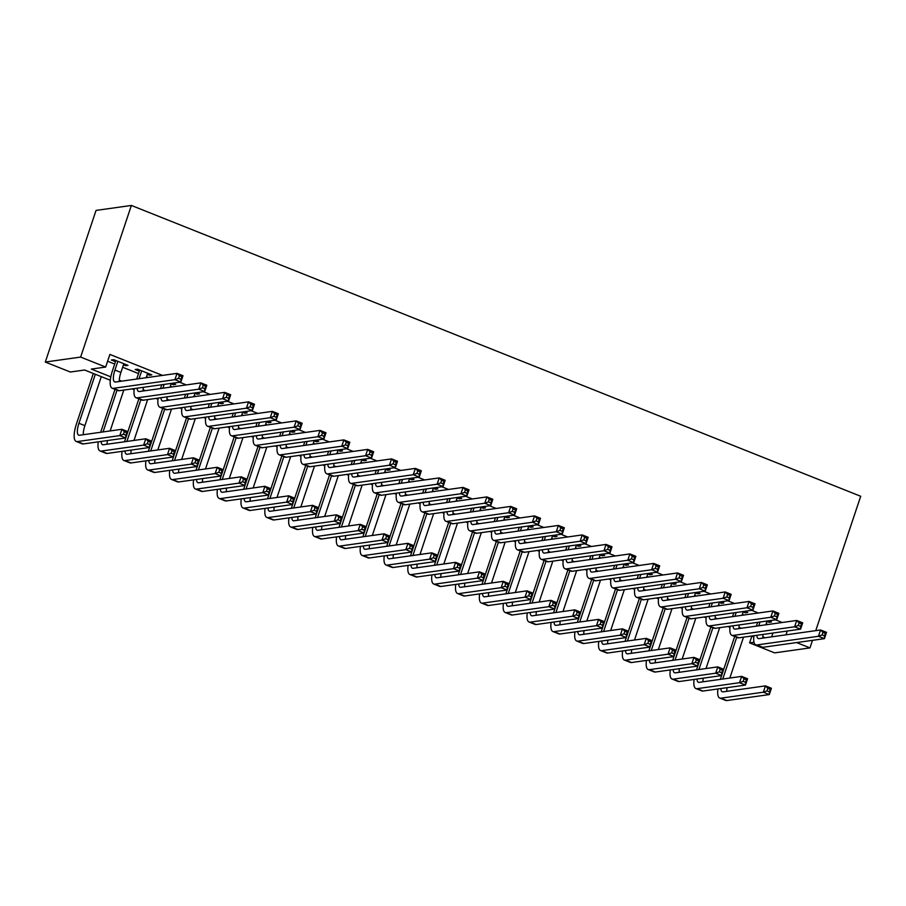 <?xml version="1.0" encoding="UTF-8"?>
<svg xmlns="http://www.w3.org/2000/svg" width="906" height="906" viewBox="0 0 906 906"><rect width="100%" height="100%" fill="white"/><g stroke="black" fill="none" stroke-linecap="round" stroke-linejoin="round"><path stroke-width="1.36" d="M110.283 380.237L84.654 370.01L70.328 372.026L45.3 362.049L96.036 210.419L131.37 205.447L860.7 496.273L815.74 630.644M796.601 642.569L809.964 647.903L774.63 652.875L749.602 642.898L753.985 642.275M751.889 636.069L749.602 642.898M123.443 364.846L125.606 365.707L127.995 365.378L113.692 359.671L111.302 360.01L115.47 361.675M147.27 374.348L149.433 375.22L151.823 374.88L137.519 369.172L135.141 369.512L139.309 371.177M171.109 383.861L173.273 384.722L175.662 384.382L172.695 383.204M194.937 393.363L197.1 394.223L199.49 393.884L196.534 392.706M218.776 402.864L220.939 403.725L223.329 403.397L220.362 402.207M242.615 412.366L244.779 413.227L247.157 412.898L244.201 411.709M266.443 421.868L268.606 422.74L270.996 422.4L268.04 421.222M290.282 431.381L292.445 432.241L294.835 431.902L291.868 430.724M314.11 440.882L316.273 441.743L318.663 441.403L315.707 440.225M337.949 450.384L340.112 451.245L342.502 450.916L339.535 449.727M361.777 459.886L363.952 460.746L366.33 460.418L363.374 459.229M385.616 469.387L387.779 470.259L390.169 469.92L387.202 468.742M409.455 478.9L411.618 479.761L414.008 479.421L411.041 478.243M433.283 488.402L435.446 489.263L437.836 488.923L434.88 487.745M457.122 497.904L459.285 498.764L461.675 498.436L458.708 497.247M480.95 507.405L483.113 508.266L485.503 507.938L482.547 506.748M504.789 516.907L506.952 517.779L509.342 517.439L506.375 516.261M528.628 526.42L530.791 527.281L533.17 526.941L530.214 525.763M552.456 535.922L554.619 536.782L557.009 536.443L554.053 535.265M576.295 545.423L578.458 546.284L580.848 545.956L577.881 544.766M600.123 554.925L602.286 555.786L604.676 555.457L601.72 554.268M623.962 564.427L626.125 565.299L628.515 564.959L625.548 563.781M647.79 573.94L649.964 574.8L652.343 574.461L649.387 573.283M671.629 583.441L673.792 584.302L676.182 583.962L673.215 582.785M695.468 592.943L697.631 593.804L700.021 593.475L697.054 592.286M719.296 602.445L721.459 603.305L723.849 602.977L720.893 601.788M743.135 611.946L745.298 612.818L747.688 612.479L744.721 611.301M782.195 622.501L775.479 619.829M758.367 613L751.652 610.327M734.528 603.498L727.812 600.814M710.689 593.996L703.973 591.312M686.861 584.483L680.146 581.811M663.022 574.982L656.306 572.309M639.194 565.48L632.479 562.807M615.355 555.978L608.639 553.294M591.527 546.477L584.8 543.793M567.688 536.964L560.973 534.291M543.849 527.462L537.133 524.789M520.021 517.96L513.306 515.288M496.182 508.459L489.466 505.775M472.354 498.957L465.639 496.273M448.515 489.455L441.8 486.771M424.676 479.942L417.96 477.269M400.848 470.44L394.133 467.768M377.009 460.939L370.294 458.255M353.181 451.437L346.466 448.753M329.342 441.935L322.627 439.251M305.515 432.422L298.787 429.75M281.675 422.921L274.96 420.248M257.836 413.419L251.121 410.735M234.008 403.917L227.293 401.233M210.169 394.416L203.454 391.732M186.342 384.903L179.626 382.23M162.502 375.401L109.886 354.427L105.662 367.055L91.336 369.07L110.815 376.839M107.61 361.245L114.677 364.053M122.638 367.236L138.505 373.566M146.478 376.737L148.176 377.417M170.305 386.239L172.015 386.919M194.144 395.752L195.843 396.432M217.972 405.254L219.682 405.933M241.811 414.755L243.521 415.435M265.651 424.257L267.349 424.937M289.478 433.759L291.188 434.438M313.317 443.272L315.016 443.951M337.145 452.774L338.855 453.453M360.984 462.275L362.683 462.955M384.824 471.777L386.522 472.456M408.651 481.279L410.361 481.958M432.49 490.792L434.189 491.471M456.318 500.293L458.028 500.973M480.157 509.795L481.856 510.474M503.985 519.297L505.695 519.976M527.824 528.798L529.534 529.478M551.663 538.311L553.362 538.991M575.491 547.813L577.201 548.492M599.33 557.315L601.029 557.994M623.158 566.816L624.868 567.496M646.997 576.318L648.696 576.997M670.836 585.82L672.535 586.499M694.664 595.333L696.374 596.012M718.503 604.834L720.202 605.514M742.331 614.336L744.041 615.015M766.17 623.838L767.869 624.517M766.963 621.459L769.126 622.32L771.516 621.98L768.56 620.803M105.662 367.055L80.634 357.077L131.37 205.447M787.246 631.029L785.978 634.834M809.964 647.903L812.501 640.338M80.634 357.077L45.3 362.049M753.815 636.839L751.765 636.023M729.987 627.337L727.926 626.522M706.148 617.835L704.087 617.02M682.309 608.334L680.259 607.507M658.481 598.832L656.42 598.005M634.642 589.319L632.592 588.504M610.814 579.817L608.753 579.002M586.975 570.316L584.914 569.5M563.147 560.814L561.086 559.987M539.308 551.312L537.247 550.486M515.469 541.799L513.419 540.984M491.641 532.298L489.58 531.482M467.802 522.796L465.752 521.981M443.974 513.294L441.913 512.468M420.135 503.793L418.074 502.966M396.296 494.28L394.246 493.464M372.468 484.778L370.407 483.963M348.629 475.276L346.579 474.461M324.801 465.775L322.74 464.948M300.962 456.273L298.901 455.446M277.134 446.76L275.073 445.945M253.295 437.258L251.234 436.443M229.456 427.757L227.406 426.941M205.628 418.255L203.567 417.428M181.789 408.753L179.739 407.927M157.961 399.24L155.9 398.425M134.122 389.739L132.061 388.923M119.309 380.226L121.631 381.154M143.137 389.727L145.47 390.656M166.976 399.24L169.297 400.158M190.804 408.742L193.137 409.671M214.643 418.244L216.964 419.172M238.482 427.745L240.803 428.674M262.31 437.247L264.643 438.176M286.149 446.76L288.47 447.677M309.977 456.262L312.31 457.19M333.816 465.763L336.137 466.692M357.655 475.265L359.976 476.194M381.483 484.767L383.816 485.695M405.322 494.28L407.643 495.197M429.15 503.781L431.483 504.71M452.989 513.283L455.31 514.212M476.816 522.785L479.149 523.713M500.656 532.286L502.977 533.215M524.495 541.788L526.816 542.717M548.323 551.301L550.655 552.23M572.162 560.803L574.483 561.731M595.989 570.304L598.322 571.233M619.829 579.806L622.15 580.735M643.668 589.308L645.989 590.236M667.495 598.821L669.828 599.749M691.335 608.322L693.656 609.251M715.162 617.824L717.495 618.753M739.002 627.326L741.323 628.254M762.829 636.827L765.162 637.756M772.92 633.045L771.652 636.85M769.511 621.176L769.126 622.32M745.672 611.675L745.298 612.818M721.844 602.173L721.459 603.305M698.005 592.671L697.631 593.804M674.177 583.17L673.792 584.302M650.338 573.657L649.964 574.8M626.51 564.155L626.125 565.299M602.671 554.653L602.286 555.786M578.832 545.152L578.458 546.284M555.004 535.65L554.619 536.782M531.165 526.137L530.791 527.281M507.337 516.635L506.952 517.779M483.498 507.134L483.113 508.266M459.659 497.632L459.285 498.764M435.831 488.13L435.446 489.263M411.992 478.617L411.618 479.761M388.164 469.115L387.779 470.259M364.325 459.614L363.952 460.746M340.497 450.112L340.112 451.245M316.658 440.61L316.273 441.743M292.819 431.097L292.445 432.241M268.991 421.596L268.606 422.74M245.152 412.094L244.779 413.227M221.324 402.592L220.939 403.725M197.485 393.091L197.1 394.223M173.646 383.589L173.273 384.722M149.818 374.076L149.433 375.22M125.979 364.574L125.606 365.707M760.032 622.003L758.764 625.808M767.122 621.006L765.842 624.8M756.374 626.137L757.643 622.331M763.067 634.427A13.511 4.258 -68.3 0 0 762.863 638.084M756.872 635.299A13.511 4.258 -68.3 0 0 758.243 638.549A13.511 4.258 -68.3 0 0 759.024 638.628L820.564 629.964L826.521 632.343L824.415 638.662L762.863 647.314A20.272 6.376 111.7 0 1 761.697 647.201L755.74 644.823A20.272 6.376 111.7 0 1 753.951 635.718M824.494 635.876L825.343 633.351L822.965 632.399L822.116 634.925L824.494 635.876L824.415 638.662L818.446 636.284L756.906 644.947A20.272 6.376 111.7 0 1 755.74 644.823M822.116 634.925L818.446 636.284L820.564 629.964L822.965 632.399M825.343 633.351L826.521 632.343M720.361 679.364L734.721 636.442M743.509 637.19L729.84 678.039M736.737 637.246L722.75 679.036M727.065 687.665A13.511 4.258 -68.3 0 0 726.85 691.312M720.87 688.537A13.511 4.258 -68.3 0 0 722.229 691.776A13.511 4.258 -68.3 0 0 723.011 691.856L765.457 685.876L771.414 688.254L769.296 694.574L726.85 700.553A20.272 6.376 111.7 0 1 725.683 700.429L719.726 698.05A20.272 6.376 111.7 0 1 717.948 688.945M769.387 691.788L770.236 689.262L767.846 688.311L767.008 690.836L769.387 691.788L769.296 694.574L763.339 692.195L720.893 698.175A20.272 6.376 111.7 0 1 719.726 698.05M767.008 690.836L763.339 692.195L765.457 685.876L767.846 688.311M770.236 689.262L771.414 688.254M736.193 612.501L734.925 616.295M743.282 611.505L742.014 615.299M732.535 616.635L733.815 612.83M739.239 624.925A13.511 4.258 -68.3 0 0 739.024 628.583M733.045 625.797A13.511 4.258 -68.3 0 0 734.404 629.036A13.511 4.258 -68.3 0 0 735.185 629.115L796.736 620.463L802.693 622.83L800.576 629.149L739.024 637.813A20.272 6.376 111.7 0 1 737.858 637.688L731.901 635.321A20.272 6.376 111.7 0 1 730.123 626.205M800.666 626.374L801.504 623.838L799.126 622.898L798.277 625.423L800.666 626.374L800.576 629.149L794.619 626.782L733.067 635.434A20.272 6.376 111.7 0 1 731.901 635.321M798.277 625.423L794.619 626.782L796.736 620.463L799.126 622.898M801.504 623.838L802.693 622.83M712.365 602.988L711.085 606.793M719.455 601.992L718.175 605.797M708.707 607.133L709.976 603.328M715.4 615.423A13.511 4.258 -68.3 0 0 715.185 619.081M709.205 616.295A13.511 4.258 -68.3 0 0 710.576 619.534A13.511 4.258 -68.3 0 0 711.346 619.613L772.897 610.95L778.854 613.328L776.736 619.647L715.196 628.311A20.272 6.376 111.7 0 1 714.03 628.186L708.073 625.808A20.272 6.376 111.7 0 1 706.284 616.703M776.827 616.861L777.676 614.336L775.287 613.385L774.449 615.91L776.827 616.861L776.736 619.647L770.78 617.269L709.239 625.933A20.272 6.376 111.7 0 1 708.073 625.808M774.449 615.91L770.78 617.269L772.897 610.95L775.287 613.385M777.676 614.336L778.854 613.328M688.526 593.487L687.258 597.292M695.615 592.49L694.347 596.295M684.868 597.632L686.136 593.826M691.572 605.921A13.511 4.258 -68.3 0 0 691.357 609.568M685.378 606.793A13.511 4.258 -68.3 0 0 686.737 610.032A13.511 4.258 -68.3 0 0 687.518 610.112L749.058 601.448L755.026 603.826L752.909 610.146L691.357 618.809A20.272 6.376 111.7 0 1 690.191 618.685L684.234 616.307A20.272 6.376 111.7 0 1 682.456 607.201M752.999 607.36L753.837 604.834L751.459 603.883L750.61 606.408L752.999 607.36L752.909 610.146L746.952 607.767L685.4 616.431A20.272 6.376 111.7 0 1 684.234 616.307M750.61 606.408L746.952 607.767L749.058 601.448L751.459 603.883M753.837 604.834L755.026 603.826M664.698 583.985L663.418 587.79M671.776 582.988L670.508 586.794M661.029 588.119L662.309 584.325M667.733 596.42A13.511 4.258 -68.3 0 0 667.518 600.066M661.539 597.292A13.511 4.258 -68.3 0 0 662.898 600.531A13.511 4.258 -68.3 0 0 663.679 600.61L725.23 591.946L731.187 594.325L729.07 600.644L667.529 609.308A20.272 6.376 111.7 0 1 666.363 609.183L660.395 606.805A20.272 6.376 111.7 0 1 658.617 597.7M729.16 597.858L730.01 595.333L727.62 594.381L726.782 596.907L729.16 597.858L729.07 600.644L723.113 598.266L661.573 606.929A20.272 6.376 111.7 0 1 660.395 606.805M726.782 596.907L723.113 598.266L725.23 591.946L727.62 594.381M730.01 595.333L731.187 594.325M696.521 669.862L710.893 626.941M719.67 627.677L706 668.537M712.897 627.745L698.911 669.534M703.226 678.152A13.511 4.258 -68.3 0 0 703.011 681.81M697.031 679.024A13.511 4.258 -68.3 0 0 698.39 682.275A13.511 4.258 -68.3 0 0 699.172 682.354L741.618 676.374L747.586 678.753L745.468 685.072L703.022 691.04A20.272 6.376 111.7 0 1 701.856 690.927L695.887 688.549A20.272 6.376 111.7 0 1 694.109 679.443M745.559 682.286L746.397 679.76L744.019 678.809L743.169 681.335L745.559 682.286L745.468 685.072L739.511 682.694L697.065 688.673A20.272 6.376 111.7 0 1 695.887 688.549M743.169 681.335L739.511 682.694L741.618 676.374L744.019 678.809M746.397 679.76L747.586 678.753M672.694 660.361L687.054 617.439M695.831 618.175L682.173 659.024M689.058 618.232L675.083 660.021M679.398 668.651A13.511 4.258 -68.3 0 0 679.183 672.309M673.203 669.523A13.511 4.258 -68.3 0 0 674.562 672.762A13.511 4.258 -68.3 0 0 675.344 672.852L717.79 666.873L723.747 669.251L721.629 675.57L679.183 681.538A20.272 6.376 111.7 0 1 678.016 681.425L672.059 679.047A20.272 6.376 111.7 0 1 670.27 669.942M721.72 672.784L722.569 670.259L720.179 669.308L719.341 671.833L721.72 672.784L721.629 675.57L715.672 673.192L673.226 679.16A20.272 6.376 111.7 0 1 672.059 679.047M719.341 671.833L715.672 673.192L717.79 666.873L720.179 669.308M722.569 670.259L723.747 669.251M648.855 650.859L663.226 607.926M672.003 608.673L658.334 649.523M665.231 608.73L651.244 650.519M655.559 659.149A13.511 4.258 -68.3 0 0 655.344 662.807M649.364 660.021A13.511 4.258 -68.3 0 0 650.723 663.26A13.511 4.258 -68.3 0 0 651.505 663.339L693.951 657.371L699.908 659.749L697.801 666.069L655.355 672.037A20.272 6.376 111.7 0 1 654.177 671.912L648.22 669.545A20.272 6.376 111.7 0 1 646.442 660.429M697.88 663.283L698.73 660.757L696.352 659.806L695.502 662.331L697.88 663.283L697.801 666.069L691.844 663.69L649.387 669.659A20.272 6.376 111.7 0 1 648.22 669.545M695.502 662.331L691.844 663.69L693.951 657.371L696.352 659.806M698.73 660.757L699.908 659.749M625.027 641.357L639.387 598.424M648.164 599.172L634.494 640.021M641.391 599.228L627.416 641.018M631.72 649.647A13.511 4.258 -68.3 0 0 631.516 653.294M625.525 650.519A13.511 4.258 -68.3 0 0 626.895 653.758A13.511 4.258 -68.3 0 0 627.665 653.838L670.123 647.869L676.08 650.236L673.962 656.556L631.516 662.535A20.272 6.376 111.7 0 1 630.35 662.411L624.393 660.032A20.272 6.376 111.7 0 1 622.603 650.927M674.053 653.781L674.902 651.244L672.512 650.304L671.663 652.83L674.053 653.781L673.962 656.556L668.005 654.189L625.559 660.157A20.272 6.376 111.7 0 1 624.393 660.032M671.663 652.83L668.005 654.189L670.123 647.869L672.512 650.304M674.902 651.244L676.08 650.236M640.859 574.483L639.591 578.288M647.949 573.487L646.669 577.281M637.201 578.617L638.47 574.812M643.906 586.907A13.511 4.258 -68.3 0 0 643.69 590.565M637.699 587.779A13.511 4.258 -68.3 0 0 639.07 591.029A13.511 4.258 -68.3 0 0 639.851 591.108L701.391 582.445L707.348 584.823L705.242 591.142L643.69 599.795A20.272 6.376 111.7 0 1 642.524 599.681L636.567 597.303A20.272 6.376 111.7 0 1 634.778 588.198M705.321 588.356L706.17 585.831L703.792 584.88L702.943 587.405L705.321 588.356L705.242 591.142L699.285 588.764L637.733 597.428A20.272 6.376 111.7 0 1 636.567 597.303M702.943 587.405L699.285 588.764L701.391 582.445L703.792 584.88M706.17 585.831L707.348 584.823M601.188 631.844L615.548 588.923M624.336 589.67L610.667 630.519M617.564 589.727L603.577 631.516M607.892 640.146A13.511 4.258 -68.3 0 0 607.677 643.792M601.697 641.018A13.511 4.258 -68.3 0 0 603.056 644.257A13.511 4.258 -68.3 0 0 603.838 644.336L646.284 638.356L652.241 640.735L650.134 647.054L607.677 653.033A20.272 6.376 111.7 0 1 606.51 652.909L600.553 650.531A20.272 6.376 111.7 0 1 598.775 641.425M650.214 644.268L651.063 641.742L648.673 640.791L647.835 643.317L650.214 644.268L650.134 647.054L644.166 644.676L601.72 650.655A20.272 6.376 111.7 0 1 600.553 650.531M647.835 643.317L644.166 644.676L646.284 638.356L648.673 640.791M651.063 641.742L652.241 640.735M617.02 564.982L615.752 568.775M624.109 563.985L622.841 567.779M613.362 569.115L614.642 565.31M620.066 577.405A13.511 4.258 -68.3 0 0 619.851 581.063M613.872 578.277A13.511 4.258 -68.3 0 0 615.231 581.516A13.511 4.258 -68.3 0 0 616.012 581.607L677.563 572.943L683.52 575.31L681.403 581.629L619.863 590.293A20.272 6.376 111.7 0 1 618.685 590.168L612.728 587.801A20.272 6.376 111.7 0 1 610.95 578.696M681.493 578.855L682.343 576.318L679.953 575.378L679.104 577.903L681.493 578.855L681.403 581.629L675.446 579.262L613.894 587.915A20.272 6.376 111.7 0 1 612.728 587.801M679.104 577.903L675.446 579.262L677.563 572.943L679.953 575.378M682.343 576.318L683.52 575.31M577.36 622.343L591.72 579.421M600.497 580.157L586.828 621.018M593.724 580.225L579.738 622.014M584.053 630.633A13.511 4.258 -68.3 0 0 583.838 634.291M577.858 631.505A13.511 4.258 -68.3 0 0 579.228 634.755A13.511 4.258 -68.3 0 0 579.999 634.834L622.445 628.855L628.413 631.233L626.295 637.552L583.849 643.52A20.272 6.376 111.7 0 1 582.683 643.407L576.726 641.029A20.272 6.376 111.7 0 1 574.936 631.924M626.386 634.766L627.224 632.241L624.846 631.289L623.996 633.815L626.386 634.766L626.295 637.552L620.338 635.174L577.892 641.154A20.272 6.376 111.7 0 1 576.726 641.029M623.996 633.815L620.338 635.174L622.445 628.855L624.846 631.289M627.224 632.241L628.413 631.233M593.192 555.469L591.924 559.274M600.282 554.472L599.002 558.277M589.534 559.614L590.803 555.808M596.227 567.903A13.511 4.258 -68.3 0 0 596.012 571.561M590.033 568.775A13.511 4.258 -68.3 0 0 591.403 572.014A13.511 4.258 -68.3 0 0 592.173 572.094L653.724 563.43L659.681 565.808L657.575 572.128L596.023 580.791A20.272 6.376 111.7 0 1 594.857 580.667L588.9 578.288A20.272 6.376 111.7 0 1 587.111 569.183M657.654 569.342L658.503 566.816L656.114 565.865L655.276 568.39L657.654 569.342L657.575 572.128L651.607 569.749L590.066 578.413A20.272 6.376 111.7 0 1 588.9 578.288M655.276 568.39L651.607 569.749L653.724 563.43L656.114 565.865M658.503 566.816L659.681 565.808M553.521 612.841L567.881 569.919M576.669 570.655L563 611.505M569.885 570.712L555.91 612.501M560.225 621.131A13.511 4.258 -68.3 0 0 560.01 624.789M554.03 622.003A13.511 4.258 -68.3 0 0 555.389 625.242A13.511 4.258 -68.3 0 0 556.171 625.333L598.617 619.353L604.574 621.731L602.456 628.051L560.01 634.019A20.272 6.376 111.7 0 1 558.843 633.906L552.887 631.527A20.272 6.376 111.7 0 1 551.108 622.422M602.547 625.265L603.396 622.739L601.006 621.788L600.168 624.313L602.547 625.265L602.456 628.051L596.499 625.672L554.053 631.641A20.272 6.376 111.7 0 1 552.887 631.527M600.168 624.313L596.499 625.672L598.617 619.353L601.006 621.788M603.396 622.739L604.574 621.731M569.353 545.967L568.085 549.772M576.442 544.97L575.174 548.776M565.695 550.112L566.963 546.307M572.399 558.402A13.511 4.258 -68.3 0 0 572.184 562.048M566.205 559.274A13.511 4.258 -68.3 0 0 567.564 562.513A13.511 4.258 -68.3 0 0 568.345 562.592L629.885 553.928L635.853 556.307L633.736 562.626L572.184 571.29A20.272 6.376 111.7 0 1 571.018 571.165L565.061 568.787A20.272 6.376 111.7 0 1 563.283 559.682M633.826 559.84L634.664 557.315L632.286 556.363L631.437 558.889L633.826 559.84L633.736 562.626L627.779 560.248L566.227 568.911A20.272 6.376 111.7 0 1 565.061 568.787M631.437 558.889L627.779 560.248L629.885 553.928L632.286 556.363M634.664 557.315L635.853 556.307M529.682 603.339L544.053 560.406M552.83 561.154L539.161 602.003M546.058 561.21L532.071 603M536.386 611.629A13.511 4.258 -68.3 0 0 536.171 615.287M530.191 612.501A13.511 4.258 -68.3 0 0 531.55 615.74A13.511 4.258 -68.3 0 0 532.332 615.82L574.778 609.851L580.735 612.23L578.628 618.549L536.182 624.517A20.272 6.376 111.7 0 1 535.016 624.393L529.047 622.026A20.272 6.376 111.7 0 1 527.269 612.909M578.719 615.763L579.557 613.237L577.179 612.286L576.329 614.812L578.719 615.763L578.628 618.549L572.671 616.171L530.214 622.139A20.272 6.376 111.7 0 1 529.047 622.026M576.329 614.812L572.671 616.171L574.778 609.851L577.179 612.286M579.557 613.237L580.735 612.23M545.525 536.465L544.246 540.27M552.603 535.469L551.335 539.274M541.867 540.599L543.136 536.805M548.56 548.9A13.511 4.258 -68.3 0 0 548.345 552.547M542.366 549.772A13.511 4.258 -68.3 0 0 543.736 553.011A13.511 4.258 -68.3 0 0 544.506 553.09L606.057 544.427L612.014 546.805L609.897 553.124L548.356 561.788A20.272 6.376 111.7 0 1 547.19 561.663L541.233 559.285A20.272 6.376 111.7 0 1 539.444 550.18M609.987 550.338L610.837 547.813L608.447 546.862L607.609 549.387L609.987 550.338L609.897 553.124L603.94 550.746L542.4 559.41A20.272 6.376 111.7 0 1 541.233 559.285M607.609 549.387L603.94 550.746L606.057 544.427L608.447 546.862M610.837 547.813L612.014 546.805M505.854 593.838L520.214 550.905M528.991 551.652L515.321 592.501M522.218 551.709L508.243 593.498M512.547 602.128A13.511 4.258 -68.3 0 0 512.343 605.774M506.352 603A13.511 4.258 -68.3 0 0 507.722 606.239A13.511 4.258 -68.3 0 0 508.504 606.318L550.95 600.35L556.907 602.717L554.789 609.036L512.343 615.015A20.272 6.376 111.7 0 1 511.177 614.891L505.22 612.513A20.272 6.376 111.7 0 1 503.43 603.407M554.88 606.261L555.729 603.724L553.34 602.784L552.49 605.31L554.88 606.261L554.789 609.036L548.832 606.669L506.386 612.637A20.272 6.376 111.7 0 1 505.22 612.513M552.49 605.31L548.832 606.669L550.95 600.35L553.34 602.784M555.729 603.724L556.907 602.717M521.686 526.964L520.418 530.769M528.776 525.967L527.507 529.761M518.028 531.097L519.297 527.292M524.733 539.387A13.511 4.258 -68.3 0 0 524.517 543.045M518.538 540.259A13.511 4.258 -68.3 0 0 519.897 543.509A13.511 4.258 -68.3 0 0 520.678 543.589L582.218 534.925L588.175 537.303L586.069 543.623L524.517 552.275A20.272 6.376 111.7 0 1 523.351 552.162L517.394 549.783A20.272 6.376 111.7 0 1 515.616 540.678M586.159 540.837L586.997 538.311L584.619 537.36L583.77 539.885L586.159 540.837L586.069 543.623L580.112 541.244L518.56 549.908A20.272 6.376 111.7 0 1 517.394 549.783M583.77 539.885L580.112 541.244L582.218 534.925L584.619 537.36M586.997 538.311L588.175 537.303M482.015 584.325L496.375 541.403M505.163 542.15L491.494 583M498.391 542.207L484.404 583.996M488.719 592.626A13.511 4.258 -68.3 0 0 488.504 596.273M482.524 593.498A13.511 4.258 -68.3 0 0 483.883 596.737A13.511 4.258 -68.3 0 0 484.665 596.816L527.111 590.837L533.068 593.215L530.961 599.534L488.504 605.514A20.272 6.376 111.7 0 1 487.337 605.389L481.38 603.011A20.272 6.376 111.7 0 1 479.602 593.906M531.041 596.748L531.89 594.223L529.512 593.271L528.662 595.808L531.041 596.748L530.961 599.534L524.993 597.156L482.547 603.136A20.272 6.376 111.7 0 1 481.38 603.011M528.662 595.808L524.993 597.156L527.111 590.837L529.512 593.271M531.89 594.223L533.068 593.215M497.858 517.462L496.579 521.256M504.936 516.465L503.668 520.259M494.189 521.596L495.469 517.79M500.893 529.885A13.511 4.258 -68.3 0 0 500.678 533.543M494.699 530.757A13.511 4.258 -68.3 0 0 496.058 533.996A13.511 4.258 -68.3 0 0 496.839 534.087L558.39 525.423L564.347 527.79L562.23 534.11L500.69 542.773A20.272 6.376 111.7 0 1 499.523 542.66L493.555 540.282A20.272 6.376 111.7 0 1 491.777 531.176M562.32 531.335L563.17 528.798L560.78 527.858L559.931 530.384L562.32 531.335L562.23 534.11L556.273 531.743L494.721 540.395A20.272 6.376 111.7 0 1 493.555 540.282M559.931 530.384L556.273 531.743L558.39 525.423L560.78 527.858M563.17 528.798L564.347 527.79M458.187 574.823L472.547 531.901M481.324 532.637L467.655 573.498M474.551 532.705L460.565 574.495M464.88 583.113A13.511 4.258 -68.3 0 0 464.665 586.771M458.685 583.985A13.511 4.258 -68.3 0 0 460.055 587.235A13.511 4.258 -68.3 0 0 460.826 587.315L503.283 581.335L509.24 583.713L507.122 590.033L464.676 596.001A20.272 6.376 111.7 0 1 463.51 595.888L457.553 593.509A20.272 6.376 111.7 0 1 455.763 584.404M507.213 587.247L508.051 584.721L505.673 583.77L504.823 586.295L507.213 587.247L507.122 590.033L501.165 587.654L458.719 593.634A20.272 6.376 111.7 0 1 457.553 593.509M504.823 586.295L501.165 587.654L503.283 581.335L505.673 583.77M508.051 584.721L509.24 583.713M474.019 507.949L472.751 511.754M481.109 506.952L479.829 510.758M470.361 512.094L471.63 508.289M477.054 520.384A13.511 4.258 -68.3 0 0 476.85 524.042M470.86 521.256A13.511 4.258 -68.3 0 0 472.23 524.495A13.511 4.258 -68.3 0 0 473.011 524.574L534.551 515.91L540.508 518.289L538.402 524.608L476.85 533.272A20.272 6.376 111.7 0 1 475.684 533.147L469.727 530.78A20.272 6.376 111.7 0 1 467.938 521.663M538.481 521.822L539.33 519.297L536.952 518.345L536.103 520.882L538.481 521.822L538.402 524.608L532.434 522.23L470.894 530.893A20.272 6.376 111.7 0 1 469.727 530.78M536.103 520.882L532.434 522.23L534.551 515.91L536.952 518.345M539.33 519.297L540.508 518.289M434.348 565.321L448.708 522.4M457.496 523.136L443.827 563.985M450.724 523.192L436.737 564.982M441.052 573.611A13.511 4.258 -68.3 0 0 440.837 577.269M434.857 574.483A13.511 4.258 -68.3 0 0 436.216 577.722A13.511 4.258 -68.3 0 0 436.998 577.813L479.444 571.833L485.401 574.211L483.283 580.531L440.837 586.499A20.272 6.376 111.7 0 1 439.67 586.386L433.714 584.008A20.272 6.376 111.7 0 1 431.935 574.902M483.374 577.745L484.223 575.219L481.833 574.268L480.995 576.794L483.374 577.745L483.283 580.531L477.326 578.153L434.88 584.121A20.272 6.376 111.7 0 1 433.714 584.008M480.995 576.794L477.326 578.153L479.444 571.833L481.833 574.268M484.223 575.219L485.401 574.211M450.18 498.447L448.912 502.252M457.27 497.451L456.001 501.256M446.522 502.592L447.802 498.787M453.226 510.882A13.511 4.258 -68.3 0 0 453.011 514.529M447.032 511.754A13.511 4.258 -68.3 0 0 448.391 514.993A13.511 4.258 -68.3 0 0 449.172 515.072L510.724 506.409L516.68 508.787L514.563 515.106L453.011 523.77A20.272 6.376 111.7 0 1 451.845 523.645L445.888 521.267A20.272 6.376 111.7 0 1 444.11 512.162M514.653 512.32L515.491 509.795L513.113 508.844L512.264 511.369L514.653 512.32L514.563 515.106L508.606 512.728L447.054 521.392A20.272 6.376 111.7 0 1 445.888 521.267M512.264 511.369L508.606 512.728L510.724 506.409L513.113 508.844M515.491 509.795L516.68 508.787M410.509 555.82L424.88 512.887M433.657 513.634L419.988 554.483M426.885 513.691L412.898 555.48M417.213 564.11A13.511 4.258 -68.3 0 0 416.998 567.768M411.018 564.982A13.511 4.258 -68.3 0 0 412.377 568.221A13.511 4.258 -68.3 0 0 413.159 568.3L455.605 562.332L461.573 564.71L459.455 571.029L417.009 576.997A20.272 6.376 111.7 0 1 415.843 576.873L409.874 574.506A20.272 6.376 111.7 0 1 408.096 565.389M459.546 568.243L460.384 565.718L458.006 564.766L457.156 567.292L459.546 568.243L459.455 571.029L453.498 568.651L411.052 574.619A20.272 6.376 111.7 0 1 409.874 574.506M457.156 567.292L453.498 568.651L455.605 562.332L458.006 564.766M460.384 565.718L461.573 564.71M426.352 488.946L425.073 492.751M433.442 487.949L432.162 491.754M422.694 493.079L423.963 489.285M429.387 501.38A13.511 4.258 -68.3 0 0 429.172 505.027M423.193 502.252A13.511 4.258 -68.3 0 0 424.563 505.491A13.511 4.258 -68.3 0 0 425.333 505.571L486.884 496.907L492.841 499.285L490.724 505.605L429.184 514.268A20.272 6.376 111.7 0 1 428.017 514.144L422.06 511.765A20.272 6.376 111.7 0 1 420.271 502.66M490.814 502.819L491.664 500.293L489.274 499.342L488.436 501.867L490.814 502.819L490.724 505.605L484.767 503.226L423.227 511.89A20.272 6.376 111.7 0 1 422.06 511.765M488.436 501.867L484.767 503.226L486.884 496.907L489.274 499.342M491.664 500.293L492.841 499.285M386.681 546.318L401.041 503.385M409.818 504.132L396.16 544.982M403.045 504.189L389.07 545.978M393.385 554.608A13.511 4.258 -68.3 0 0 393.17 558.255M387.19 555.48A13.511 4.258 -68.3 0 0 388.549 558.719A13.511 4.258 -68.3 0 0 389.331 558.798L431.777 552.83L437.734 555.208L435.616 561.516L393.17 567.496A20.272 6.376 111.7 0 1 392.004 567.371L386.047 564.993A20.272 6.376 111.7 0 1 384.257 555.888M435.707 558.742L436.556 556.216L434.167 555.265L433.328 557.79L435.707 558.742L435.616 561.516L429.659 559.149L387.213 565.118A20.272 6.376 111.7 0 1 386.047 564.993M433.328 557.79L429.659 559.149L431.777 552.83L434.167 555.265M436.556 556.216L437.734 555.208M402.513 479.444L401.245 483.249M409.603 478.447L408.334 482.252M398.855 483.578L400.124 479.772M405.56 491.867A13.511 4.258 -68.3 0 0 405.344 495.525M399.365 492.739A13.511 4.258 -68.3 0 0 400.724 495.99A13.511 4.258 -68.3 0 0 401.505 496.069L463.045 487.405L469.014 489.784L466.896 496.103L405.344 504.755A20.272 6.376 111.7 0 1 404.178 504.642L398.221 502.264A20.272 6.376 111.7 0 1 396.443 493.158M466.986 493.317L467.824 490.792L465.446 489.84L464.597 492.366L466.986 493.317L466.896 496.103L460.939 493.725L399.387 502.388A20.272 6.376 111.7 0 1 398.221 502.264M464.597 492.366L460.939 493.725L463.045 487.405L465.446 489.84M467.824 490.792L469.014 489.784M362.842 536.816L377.213 493.883M385.99 494.631L372.321 535.48M379.218 494.687L365.231 536.477M369.546 545.106A13.511 4.258 -68.3 0 0 369.331 548.753M363.351 545.978A13.511 4.258 -68.3 0 0 364.71 549.217A13.511 4.258 -68.3 0 0 365.492 549.296L407.938 543.328L413.895 545.695L411.788 552.014L369.342 557.994A20.272 6.376 111.7 0 1 368.164 557.87L362.207 555.491A20.272 6.376 111.7 0 1 360.429 546.386M411.868 549.229L412.717 546.703L410.339 545.752L409.489 548.289L411.868 549.229L411.788 552.014L405.831 549.636L363.374 555.616A20.272 6.376 111.7 0 1 362.207 555.491M409.489 548.289L405.831 549.636L407.938 543.328L410.339 545.752M412.717 546.703L413.895 545.695M378.685 469.942L377.406 473.736M385.763 468.946L384.495 472.739M375.016 474.076L376.296 470.271M381.72 482.366A13.511 4.258 -68.3 0 0 381.505 486.024M375.526 483.238A13.511 4.258 -68.3 0 0 376.885 486.477A13.511 4.258 -68.3 0 0 377.666 486.567L439.217 477.904L445.174 480.282L443.057 486.59L381.517 495.254A20.272 6.376 111.7 0 1 380.35 495.14L374.382 492.762A20.272 6.376 111.7 0 1 372.604 483.657M443.147 483.815L443.997 481.279L441.607 480.339L440.769 482.864L443.147 483.815L443.057 486.59L437.1 484.223L375.56 492.875A20.272 6.376 111.7 0 1 374.382 492.762M440.769 482.864L437.1 484.223L439.217 477.904L441.607 480.339M443.997 481.279L445.174 480.282M339.014 527.303L353.374 484.382M362.151 485.118L348.482 525.978M355.379 485.186L341.403 526.975M345.707 535.593A13.511 4.258 -68.3 0 0 345.503 539.251M339.512 536.465A13.511 4.258 -68.3 0 0 340.882 539.716A13.511 4.258 -68.3 0 0 341.653 539.795L384.11 533.815L390.067 536.193L387.949 542.513L345.503 548.481A20.272 6.376 111.7 0 1 344.337 548.368L338.38 545.99A20.272 6.376 111.7 0 1 336.59 536.884M388.04 539.727L388.889 537.201L386.5 536.25L385.65 538.776L388.04 539.727L387.949 542.513L381.992 540.135L339.546 546.114A20.272 6.376 111.7 0 1 338.38 545.99M385.65 538.776L381.992 540.135L384.11 533.815L386.5 536.25M388.889 537.201L390.067 536.193M354.846 460.429L353.578 464.234M361.936 459.433L360.656 463.238M351.188 464.574L352.457 460.769M357.893 472.864A13.511 4.258 -68.3 0 0 357.677 476.522M351.687 473.736A13.511 4.258 -68.3 0 0 353.057 476.975A13.511 4.258 -68.3 0 0 353.838 477.054L415.378 468.402L421.335 470.769L419.229 477.088L357.677 485.752A20.272 6.376 111.7 0 1 356.511 485.627L350.554 483.26A20.272 6.376 111.7 0 1 348.765 474.144M419.308 474.302L420.158 471.777L417.779 470.826L416.93 473.362L419.308 474.302L419.229 477.088L413.272 474.71L351.721 483.374A20.272 6.376 111.7 0 1 350.554 483.26M416.93 473.362L413.272 474.71L415.378 468.402L417.779 470.826M420.158 471.777L421.335 470.769M315.175 517.802L329.535 474.88M338.323 475.616L324.654 516.465M331.551 475.673L317.564 517.462M321.879 526.092A13.511 4.258 -68.3 0 0 321.664 529.75M315.684 526.964A13.511 4.258 -68.3 0 0 317.043 530.203A13.511 4.258 -68.3 0 0 317.825 530.293L360.271 524.314L366.228 526.692L364.121 533.011L321.664 538.979A20.272 6.376 111.7 0 1 320.498 538.866L314.541 536.488A20.272 6.376 111.7 0 1 312.763 527.383M364.201 530.225L365.05 527.7L362.66 526.748L361.822 529.274L364.201 530.225L364.121 533.011L358.153 530.633L315.707 536.601A20.272 6.376 111.7 0 1 314.541 536.488M361.822 529.274L358.153 530.633L360.271 524.314L362.66 526.748M365.05 527.7L366.228 526.692M331.007 450.928L329.739 454.733M338.097 449.931L336.828 453.736M327.349 455.072L328.629 451.267M334.054 463.362A13.511 4.258 -68.3 0 0 333.838 467.009M327.859 464.234A13.511 4.258 -68.3 0 0 329.218 467.473A13.511 4.258 -68.3 0 0 329.999 467.553L391.551 458.889L397.508 461.267L395.39 467.587L333.85 476.25A20.272 6.376 111.7 0 1 332.672 476.126L326.715 473.747A20.272 6.376 111.7 0 1 324.937 464.642M395.48 464.801L396.33 462.275L393.94 461.324L393.091 463.849L395.48 464.801L395.39 467.587L389.433 465.208L327.881 473.872A20.272 6.376 111.7 0 1 326.715 473.747M393.091 463.849L389.433 465.208L391.551 458.889L393.94 461.324M396.33 462.275L397.508 461.267M291.347 508.3L305.707 465.367M314.484 466.114L300.815 506.964M307.712 466.171L293.725 507.96M298.04 516.59A13.511 4.258 -68.3 0 0 297.825 520.248M291.845 517.462A13.511 4.258 -68.3 0 0 293.216 520.701A13.511 4.258 -68.3 0 0 293.986 520.78L336.432 514.812L342.4 517.19L340.282 523.509L297.836 529.478A20.272 6.376 111.7 0 1 296.67 529.353L290.713 526.986A20.272 6.376 111.7 0 1 288.923 517.87M340.373 520.724L341.211 518.198L338.833 517.247L337.983 519.772L340.373 520.724L340.282 523.509L334.325 521.131L291.879 527.099A20.272 6.376 111.7 0 1 290.713 526.986M337.983 519.772L334.325 521.131L336.432 514.812L338.833 517.247M341.211 518.198L342.4 517.19M307.179 441.426L305.911 445.231M314.269 440.429L312.989 444.234M303.521 445.559L304.79 441.766M310.214 453.861A13.511 4.258 -68.3 0 0 309.999 457.507M304.02 454.733A13.511 4.258 -68.3 0 0 305.39 457.972A13.511 4.258 -68.3 0 0 306.16 458.051L367.711 449.387L373.668 451.766L371.562 458.085L310.011 466.749A20.272 6.376 111.7 0 1 308.844 466.624L302.887 464.246A20.272 6.376 111.7 0 1 301.098 455.14M371.641 455.299L372.491 452.774L370.101 451.822L369.263 454.348L371.641 455.299L371.562 458.085L365.594 455.707L304.054 464.37A20.272 6.376 111.7 0 1 302.887 464.246M369.263 454.348L365.594 455.707L367.711 449.387L370.101 451.822M372.491 452.774L373.668 451.766M267.508 498.798L281.868 455.865M290.656 456.613L276.987 497.462M283.872 456.669L269.897 498.459M274.212 507.088A13.511 4.258 -68.3 0 0 273.997 510.746M268.017 507.96A13.511 4.258 -68.3 0 0 269.376 511.199A13.511 4.258 -68.3 0 0 270.158 511.278L312.604 505.31L318.561 507.688L316.443 513.996L273.997 519.976A20.272 6.376 111.7 0 1 272.831 519.851L266.874 517.473A20.272 6.376 111.7 0 1 265.096 508.368M316.534 511.222L317.383 508.696L314.994 507.745L314.156 510.271L316.534 511.222L316.443 513.996L310.486 511.63L268.04 517.598A20.272 6.376 111.7 0 1 266.874 517.473M314.156 510.271L310.486 511.63L312.604 505.31L314.994 507.745M317.383 508.696L318.561 507.688M283.34 431.924L282.072 435.729M290.43 430.928L289.161 434.733M279.682 436.058L280.951 432.264M286.387 444.348A13.511 4.258 -68.3 0 0 286.171 448.006M280.192 445.22A13.511 4.258 -68.3 0 0 281.551 448.47A13.511 4.258 -68.3 0 0 282.332 448.549L343.872 439.886L349.841 442.264L347.723 448.583L286.171 457.236A20.272 6.376 111.7 0 1 285.005 457.122L279.048 454.744A20.272 6.376 111.7 0 1 277.27 445.639M347.813 445.797L348.651 443.272L346.273 442.321L345.424 444.846L347.813 445.797L347.723 448.583L341.766 446.205L280.214 454.869A20.272 6.376 111.7 0 1 279.048 454.744M345.424 444.846L341.766 446.205L343.872 439.886L346.273 442.321M348.651 443.272L349.841 442.264M243.669 489.297L258.04 446.364M266.817 447.111L253.148 487.96M260.045 447.168L246.058 488.957M250.373 497.587A13.511 4.258 -68.3 0 0 250.158 501.233M244.178 498.459A13.511 4.258 -68.3 0 0 245.537 501.698A13.511 4.258 -68.3 0 0 246.319 501.777L288.765 495.809L294.722 498.175L292.615 504.495L250.169 510.474A20.272 6.376 111.7 0 1 249.003 510.35L243.035 507.972A20.272 6.376 111.7 0 1 241.256 498.866M292.706 501.709L293.544 499.183L291.166 498.232L290.316 500.769L292.706 501.709L292.615 504.495L286.658 502.117L244.201 508.096A20.272 6.376 111.7 0 1 243.035 507.972M290.316 500.769L286.658 502.117L288.765 495.809L291.166 498.232M293.544 499.183L294.722 498.175M259.512 422.423L258.233 426.216M266.591 421.426L265.322 425.22M255.854 426.556L257.123 422.751M262.547 434.846A13.511 4.258 -68.3 0 0 262.332 438.504M256.353 435.718A13.511 4.258 -68.3 0 0 257.723 438.957A13.511 4.258 -68.3 0 0 258.493 439.048L320.045 430.384L326.001 432.762L323.884 439.07L262.344 447.734A20.272 6.376 111.7 0 1 261.177 447.621L255.22 445.242A20.272 6.376 111.7 0 1 253.431 436.137M323.974 436.296L324.824 433.77L322.434 432.819L321.596 435.344L323.974 436.296L323.884 439.07L317.927 436.703L256.387 445.356A20.272 6.376 111.7 0 1 255.22 445.242M321.596 435.344L317.927 436.703L320.045 430.384L322.434 432.819M324.824 433.77L326.001 432.762M219.841 479.784L234.201 436.862M242.978 437.598L229.309 478.459M236.206 437.666L222.23 479.455M226.545 488.085A13.511 4.258 -68.3 0 0 226.33 491.732M220.339 488.946A13.511 4.258 -68.3 0 0 221.71 492.196A13.511 4.258 -68.3 0 0 222.491 492.275L264.937 486.296L270.894 488.674L268.776 494.993L226.33 500.961A20.272 6.376 111.7 0 1 225.164 500.848L219.207 498.47A20.272 6.376 111.7 0 1 217.417 489.365M268.867 492.207L269.716 489.682L267.327 488.73L266.477 491.256L268.867 492.207L268.776 494.993L262.819 492.615L220.373 498.594A20.272 6.376 111.7 0 1 219.207 498.47M266.477 491.256L262.819 492.615L264.937 486.296L267.327 488.73M269.716 489.682L270.894 488.674M235.673 412.91L234.405 416.715M242.763 411.913L241.494 415.718M232.015 417.054L233.284 413.249M238.72 425.344A13.511 4.258 -68.3 0 0 238.505 429.002M232.525 426.216A13.511 4.258 -68.3 0 0 233.884 429.455A13.511 4.258 -68.3 0 0 234.665 429.535L296.205 420.882L302.162 423.249L300.056 429.569L238.505 438.232A20.272 6.376 111.7 0 1 237.338 438.108L231.381 435.741A20.272 6.376 111.7 0 1 229.603 426.624M300.146 426.783L300.985 424.257L298.606 423.306L297.757 425.843L300.146 426.783L300.056 429.569L294.099 427.19L232.548 435.854A20.272 6.376 111.7 0 1 231.381 435.741M297.757 425.843L294.099 427.19L296.205 420.882L298.606 423.306M300.985 424.257L302.162 423.249M196.002 470.282L210.362 427.36M219.15 428.096L205.481 468.946M212.378 428.153L198.391 469.942M202.706 478.572A13.511 4.258 -68.3 0 0 202.491 482.23M196.511 479.444A13.511 4.258 -68.3 0 0 197.87 482.694A13.511 4.258 -68.3 0 0 198.652 482.773L241.098 476.794L247.055 479.172L244.948 485.491L202.491 491.46A20.272 6.376 111.7 0 1 201.325 491.346L195.368 488.968A20.272 6.376 111.7 0 1 193.59 479.863M245.028 482.705L245.877 480.18L243.499 479.229L242.649 481.754L245.028 482.705L244.948 485.491L238.98 483.113L196.534 489.081A20.272 6.376 111.7 0 1 195.368 488.968M242.649 481.754L238.98 483.113L241.098 476.794L243.499 479.229M245.877 480.18L247.055 479.172M211.845 403.408L210.566 407.213M218.924 402.411L217.655 406.216M208.176 407.553L209.456 403.748M214.881 415.843A13.511 4.258 -68.3 0 0 214.665 419.489M208.686 416.715A13.511 4.258 -68.3 0 0 210.045 419.954A13.511 4.258 -68.3 0 0 210.826 420.033L272.378 411.369L278.335 413.748L276.217 420.067L214.677 428.731A20.272 6.376 111.7 0 1 213.51 428.606L207.542 426.228A20.272 6.376 111.7 0 1 205.764 417.122M276.307 417.281L277.157 414.755L274.767 413.804L273.929 416.33L276.307 417.281L276.217 420.067L270.26 417.689L208.708 426.352A20.272 6.376 111.7 0 1 207.542 426.228M273.929 416.33L270.26 417.689L272.378 411.369L274.767 413.804M277.157 414.755L278.335 413.748M172.174 460.78L186.534 417.847M195.311 418.595L181.642 459.444M188.539 418.651L174.552 460.441M178.867 469.07A13.511 4.258 -68.3 0 0 178.652 472.728M172.672 469.942A13.511 4.258 -68.3 0 0 174.043 473.181A13.511 4.258 -68.3 0 0 174.813 473.26L217.27 467.292L223.227 469.67L221.109 475.99L178.663 481.958A20.272 6.376 111.7 0 1 177.497 481.833L171.54 479.467A20.272 6.376 111.7 0 1 169.75 470.35M221.2 473.204L222.038 470.678L219.66 469.727L218.81 472.252L221.2 473.204L221.109 475.99L215.152 473.612L172.706 479.58A20.272 6.376 111.7 0 1 171.54 479.467M218.81 472.252L215.152 473.612L217.27 467.292L219.66 469.727M222.038 470.678L223.227 469.67M188.006 393.906L186.738 397.711M195.096 392.91L193.816 396.715M184.348 398.04L185.617 394.246M191.041 406.341A13.511 4.258 -68.3 0 0 190.838 409.988M184.847 407.213A13.511 4.258 -68.3 0 0 186.217 410.452A13.511 4.258 -68.3 0 0 186.998 410.531L248.538 401.868L254.495 404.246L252.389 410.565L190.838 419.229A20.272 6.376 111.7 0 1 189.671 419.104L183.714 416.726A20.272 6.376 111.7 0 1 181.925 407.621M252.468 407.779L253.318 405.254L250.939 404.303L250.09 406.828L252.468 407.779L252.389 410.565L246.421 408.187L184.881 416.851A20.272 6.376 111.7 0 1 183.714 416.726M250.09 406.828L246.421 408.187L248.538 401.868L250.939 404.303M253.318 405.254L254.495 404.246M148.335 451.279L162.695 408.346M171.483 409.093L157.814 449.942M164.711 409.15L150.724 450.939M155.039 459.569A13.511 4.258 -68.3 0 0 154.824 463.226M148.844 460.441A13.511 4.258 -68.3 0 0 150.203 463.679A13.511 4.258 -68.3 0 0 150.985 463.759L193.431 457.79L199.388 460.169L197.27 466.477L154.824 472.456A20.272 6.376 111.7 0 1 153.658 472.332L147.701 469.954A20.272 6.376 111.7 0 1 145.923 460.848M197.361 463.702L198.21 461.177L195.821 460.225L194.983 462.751L197.361 463.702L197.27 466.477L191.313 464.11L148.867 470.078A20.272 6.376 111.7 0 1 147.701 469.954M194.983 462.751L191.313 464.11L193.431 457.79L195.821 460.225M198.21 461.177L199.388 460.169M164.167 384.404L162.899 388.21M171.257 383.408L169.988 387.213M160.509 388.538L161.789 384.744M167.214 396.828A13.511 4.258 -68.3 0 0 166.998 400.486M161.019 397.7A13.511 4.258 -68.3 0 0 162.378 400.95A13.511 4.258 -68.3 0 0 163.159 401.03L224.711 392.366L230.668 394.744L228.55 401.064L166.998 409.716A20.272 6.376 111.7 0 1 165.832 409.603L159.875 407.224A20.272 6.376 111.7 0 1 158.097 398.119M228.64 398.278L229.478 395.752L227.1 394.801L226.251 397.326L228.64 398.278L228.55 401.064L222.593 398.685L161.041 407.349A20.272 6.376 111.7 0 1 159.875 407.224M226.251 397.326L222.593 398.685L224.711 392.366L227.1 394.801M229.478 395.752L230.668 394.744M124.496 441.777L138.867 398.844M147.644 399.591L133.975 440.441M140.872 399.648L126.885 441.437M131.2 450.067A13.511 4.258 -68.3 0 0 130.985 453.713M125.005 450.939A13.511 4.258 -68.3 0 0 126.364 454.178A13.511 4.258 -68.3 0 0 127.146 454.257L169.592 448.289L175.56 450.656L173.442 456.975L130.996 462.955A20.272 6.376 111.7 0 1 129.83 462.83L123.862 460.452A20.272 6.376 111.7 0 1 122.084 451.347M173.533 454.189L174.371 451.664L171.993 450.712L171.143 453.249L173.533 454.189L173.442 456.975L167.485 454.597L125.039 460.576A20.272 6.376 111.7 0 1 123.862 460.452M171.143 453.249L167.485 454.597L169.592 448.289L171.993 450.712M174.371 451.664L175.56 450.656M141.698 370.837L139.06 378.697M147.655 373.215L146.149 377.7M136.681 379.036L139.683 370.044M143.375 387.326A13.511 4.258 -68.3 0 0 143.159 390.984M137.18 388.198A13.511 4.258 -68.3 0 0 138.55 391.437A13.511 4.258 -68.3 0 0 139.32 391.528L200.872 382.864L206.828 385.243L204.711 391.551L143.171 400.214A20.272 6.376 111.7 0 1 142.004 400.101L136.047 397.723A20.272 6.376 111.7 0 1 134.258 388.617M204.801 388.776L205.651 386.25L203.261 385.299L202.423 387.825L204.801 388.776L204.711 391.551L198.754 389.184L137.214 397.836A20.272 6.376 111.7 0 1 136.047 397.723M202.423 387.825L198.754 389.184L200.872 382.864L203.261 385.299M205.651 386.25L206.828 385.243M100.668 432.264L115.028 389.342M123.805 390.078L110.147 430.939M117.033 390.146L103.058 431.935M107.372 440.565A13.511 4.258 -68.3 0 0 107.157 444.212M101.178 441.437A13.511 4.258 -68.3 0 0 102.537 444.676A13.511 4.258 -68.3 0 0 103.318 444.755L145.764 438.776L151.721 441.154L149.603 447.473L107.157 453.453A20.272 6.376 111.7 0 1 105.991 453.328L100.034 450.95A20.272 6.376 111.7 0 1 98.244 441.845M149.694 444.687L150.543 442.162L148.154 441.211L147.316 443.736L149.694 444.687L149.603 447.473L143.646 445.095L101.2 451.075A20.272 6.376 111.7 0 1 100.034 450.95M147.316 443.736L143.646 445.095L145.764 438.776L148.154 441.211M150.543 442.162L151.721 441.154M117.859 361.335L114.937 370.056A13.511 4.258 -68.3 0 0 114.711 381.936A13.511 4.258 -68.3 0 0 115.492 382.015L177.032 373.363L183.001 375.73L180.883 382.049L119.332 390.713A20.272 6.376 111.7 0 1 118.165 390.588L112.208 388.221A20.272 6.376 111.7 0 1 112.559 370.395L115.855 360.531M123.816 363.714L120.906 372.434A13.511 4.258 -68.3 0 0 119.332 381.483M180.974 379.263L181.812 376.737L179.433 375.786L178.584 378.323L180.974 379.263L180.883 382.049L174.926 379.671L113.375 388.334A20.272 6.376 111.7 0 1 112.208 388.221M178.584 378.323L174.926 379.671L177.032 373.363L179.433 375.786M181.812 376.737L183.001 375.73M95.334 374.269L78.935 423.283A13.511 4.258 -68.3 0 0 78.697 435.174A13.511 4.258 -68.3 0 0 79.479 435.254L121.925 429.274L127.882 431.652L125.775 437.972L119.819 435.593L77.361 441.573A20.272 6.376 111.7 0 1 76.195 441.449A20.272 6.376 111.7 0 1 76.546 423.623L93.329 373.476M101.291 376.647L84.892 425.661A13.511 4.258 -68.3 0 0 83.318 434.71M125.855 435.186L126.704 432.66L124.326 431.709L123.476 434.234L125.855 435.186L125.775 437.972L83.329 443.94A20.272 6.376 111.7 0 1 82.152 443.827L76.195 441.449M123.476 434.234L119.819 435.593L121.925 429.274L124.326 431.709M126.704 432.66L127.882 431.652M762.863 647.314L756.906 644.947M726.85 700.553L720.893 698.175M739.024 637.813L733.067 635.434M715.196 628.311L709.239 625.933M691.357 618.809L685.4 616.431M667.529 609.308L661.573 606.929M703.022 691.04L697.065 688.673M679.183 681.538L673.226 679.16M655.355 672.037L649.387 669.659M631.516 662.535L625.559 660.157M643.69 599.795L637.733 597.428M607.677 653.033L601.72 650.655M619.863 590.293L613.894 587.915M583.849 643.52L577.892 641.154M596.023 580.791L590.066 578.413M560.01 634.019L554.053 631.641M572.184 571.29L566.227 568.911M536.182 624.517L530.214 622.139M548.356 561.788L542.4 559.41M512.343 615.015L506.386 612.637M524.517 552.275L518.56 549.908M488.504 605.514L482.547 603.136M500.69 542.773L494.721 540.395M464.676 596.001L458.719 593.634M476.85 533.272L470.894 530.893M440.837 586.499L434.88 584.121M453.011 523.77L447.054 521.392M417.009 576.997L411.052 574.619M429.184 514.268L423.227 511.89M393.17 567.496L387.213 565.118M405.344 504.755L399.387 502.388M369.342 557.994L363.374 555.616M381.517 495.254L375.56 492.875M345.503 548.481L339.546 546.114M357.677 485.752L351.721 483.374M321.664 538.979L315.707 536.601M333.85 476.25L327.881 473.872M297.836 529.478L291.879 527.099M310.011 466.749L304.054 464.37M273.997 519.976L268.04 517.598M286.171 457.236L280.214 454.869M250.169 510.474L244.201 508.096M262.344 447.734L256.387 445.356M226.33 500.961L220.373 498.594M238.505 438.232L232.548 435.854M202.491 491.46L196.534 489.081M214.677 428.731L208.708 426.352M178.663 481.958L172.706 479.58M190.838 419.229L184.881 416.851M154.824 472.456L148.867 470.078M166.998 409.716L161.041 407.349M130.996 462.955L125.039 460.576M143.171 400.214L137.214 397.836M107.157 453.453L101.2 451.075M120.906 372.434L114.937 370.056M119.332 390.713L113.375 388.334M84.892 425.661L78.935 423.283M83.329 443.94L77.361 441.573"/></g></svg>
